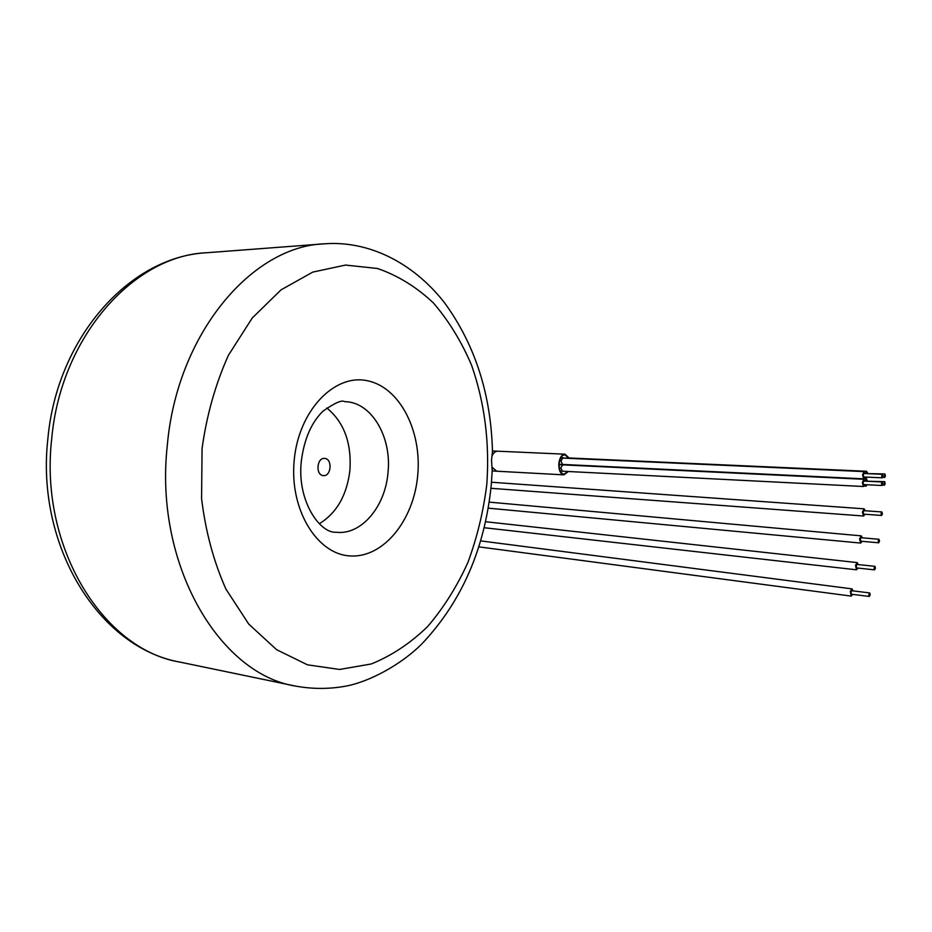 <?xml version="1.0" encoding="UTF-8"?>
<svg xmlns="http://www.w3.org/2000/svg" width="932" height="932" viewBox="0 0 932 932"><rect width="100%" height="100%" fill="white"/><g stroke="black" fill="none" stroke-linecap="round" stroke-linejoin="round"><path stroke-width="1.4" d="M323.229 475.588L323.439 475.6C331.221 476.567 332.677 459.033 324.86 458.439L324.569 458.416C316.787 457.495 315.412 475.11 323.229 475.588M326.783 407.948C343.943 422.045 351.655 442.793 349.931 470.194C346.914 495.23 336.708 513.066 319.315 523.714M881.474 483.603L881.963 485.49L882.639 483.859L882.15 481.972L881.474 483.603M882.15 481.972L863.731 481.098L863.055 482.718L863.556 484.593L881.963 485.49M881.684 475.926L882.173 477.825L882.837 476.194L882.348 474.306L881.684 475.926M882.348 474.306L863.929 473.479L863.253 475.099L863.754 476.986L882.173 477.825M884.014 483.277L884.503 485.164L885.167 483.533L884.678 481.658L884.014 483.277M884.247 475.565L884.724 477.452L885.388 475.833L884.899 473.945L884.247 475.565M865.374 477.056L866.271 478.477L867.308 477.149M865.152 484.675L866.049 486.131L867.086 484.768M864.756 481.157L863.778 479.281L862.38 482.625L863.416 486.504L864.605 484.652M864.978 473.526L863.987 471.592L862.589 474.924L863.638 478.827L864.803 477.033M567.926 471.499L563.93 474.248C560.61 473.398 559.014 469.879 559.153 463.682C559.911 458.113 561.833 455.154 564.943 454.804L568.625 457.962M569.079 457.985L564.967 454.187C561.67 454.56 559.619 457.717 558.816 463.635C558.664 470.217 560.365 473.957 563.895 474.866L568.38 471.522M492.48 451.507L491.513 460.326L492.224 470.718M868.787 594.651L869.311 596.445L870.22 594.721L869.696 592.915L868.787 594.651M869.696 592.915L851.801 590.737L850.893 592.449L851.429 594.243L869.311 596.445M874.065 568.042L874.6 569.86L875.463 568.159L874.927 566.341L874.065 568.042M874.927 566.341L857.056 564.466L856.17 566.143L856.718 567.949L874.6 569.86M878.154 540.968L878.701 542.808L879.54 541.131L878.993 539.29L878.154 540.968M878.993 539.29L861.121 537.717L860.271 539.372L860.83 541.201L878.701 542.808M853.106 590.9L852.011 588.873L850.287 591.354L851.219 596.107L852.722 594.395M858.337 564.594L857.23 562.602L855.506 565.375L856.531 569.813L857.999 568.089M862.391 537.834L861.273 535.865L859.549 538.929L860.667 543.065L862.1 541.317M881.043 513.59L881.614 515.454L882.429 513.812L881.858 511.948L881.043 513.59M881.858 511.948L863.976 510.678L863.149 512.309L863.731 514.149L881.614 515.454M865.257 510.759L864.104 508.814L862.403 512.192L863.603 516.013L865.013 514.243M867.389 480.842L866.411 478.932L865.152 481.168M884.678 481.658L865.91 481.203M867.599 473.176L866.62 471.277L865.362 473.549M884.899 473.945L866.108 473.584M387.992 472.71C391.964 436.945 371.355 401.692 344.572 401.657C341.974 399.723 334.809 402.869 323.055 411.094C311.381 422.464 304.135 439.17 301.316 461.189C296.795 500.962 320.026 533.547 336.103 532.242C361.243 535.434 385.312 506.693 387.992 472.71M417.699 475.518C413.773 520.138 383.588 558 350.362 555.938C317.09 554.61 289.223 509.489 294.221 460.07C298.729 410.604 334.332 373.755 366.928 380.652C399.63 386.815 422.068 430.945 417.699 475.518M559.107 464.672L562.73 464.858L560.819 467.759L562.392 471.208L863.416 486.504M560.726 457.985L562.823 458.09L560.936 460.99L562.509 464.439L863.638 478.827M491.91 467.095L496.686 471.208L563.895 474.866M323.509 243.893L206.648 252.747C134.476 255.391 60.883 335.858 51.726 438.646C39.086 548.167 104.011 649.884 180.097 662.128C98.582 647.752 35.661 545.313 47.882 438.692M202.069 448.548L201.58 498.55C205.553 531.426 213.673 561.612 225.928 589.106L248.762 624.102L276.559 649.662L307.478 664.831L339.632 669.456L371.32 663.957C391.743 655.65 410.523 643.173 427.66 626.525C443.55 607.92 456.936 586.636 467.817 562.672C477.102 537.624 483.44 511.458 486.83 484.162C489.719 442.327 484.64 402.682 471.569 365.216C461.515 341.613 448.781 320.853 433.368 302.923C416.604 287.079 397.987 275.592 377.53 268.486L345.527 265.072L312.756 272.097L281.01 289.887L252.234 318.022L228.398 355.325C215.467 384.112 206.683 415.194 202.069 448.548M492.294 469.274L491.269 484.861C484.826 548.564 461.829 601.431 422.289 643.441C400.97 665.075 369.165 681.49 347.263 685.847C330.324 689.167 313.14 689.261 295.7 686.115C219.579 674.314 153.955 564.641 167.317 445.251C177.115 333.248 252.222 246.106 324.394 243.823C367.523 240.491 412.119 261.543 444.284 302.422C475.297 344.863 491.362 395.18 492.504 453.371M492.469 450.937L497.805 451.205C495.428 451.205 493.517 452.754 492.061 455.841M566.213 464.625L565.549 464.998M560.947 457.612L565.689 458.218M884.503 485.164L882.383 485.059M884.724 477.452L882.604 477.359M864.267 478.384L866.271 478.477M864.069 486.026L866.049 486.131M560.272 471.091L562.392 471.208M559.118 464.276L562.509 464.439M851.219 596.107L478.885 546.863M856.531 569.813L484.197 527.722M860.667 543.065L488.217 508.161M863.603 516.013L490.931 488.31M295.118 685.999L180.097 662.128M47.893 438.576C56.864 338.433 129.117 256.58 206.648 252.747M491.49 482.24L864.104 508.814M489.183 502.115L861.273 535.865M485.584 521.722L857.23 562.602M480.691 540.898L852.011 588.873M492.224 470.94L496.686 471.208M497.805 451.205L564.967 454.187M562.823 458.09L863.987 471.592M562.73 464.858L863.778 479.281M863.766 478.815L866.411 478.932M566.539 457.868L866.62 471.277"/></g></svg>
